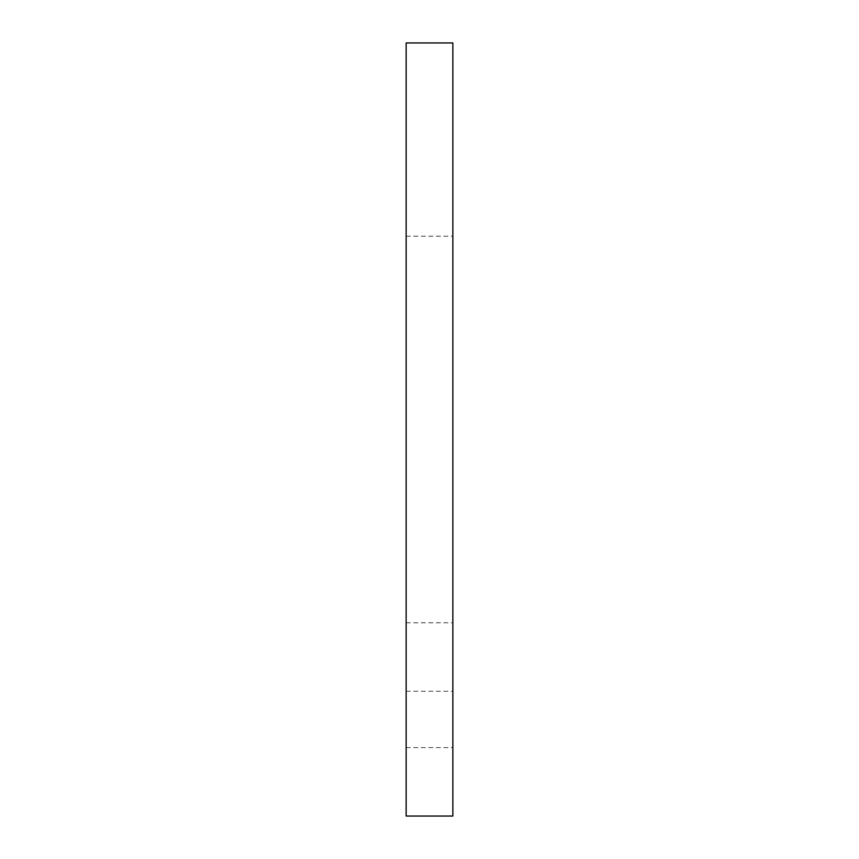 <?xml version="1.0" encoding="UTF-8"?>
<svg xmlns="http://www.w3.org/2000/svg" width="859" height="859" viewBox="0 0 859 859"><rect width="100%" height="100%" fill="white"/><g stroke="black" fill="none" stroke-linecap="round" stroke-linejoin="round"><path stroke-width="0.64" stroke-dasharray="4.29 3.22" d="M452.854 42.95L452.854 816.05M452.854 429.5L452.854 236.225L452.854 429.5M452.854 719.413L452.854 747.598L452.854 719.413M406.146 42.95L406.146 816.05M406.146 429.5L406.146 236.225L406.146 429.5M406.146 719.413L406.146 747.598L406.146 719.413M406.146 236.225L452.854 236.225M406.146 622.775L452.854 622.775M406.146 747.598L452.854 747.598M406.146 691.227L452.854 691.227"/><path stroke-width="1.29" d="M452.854 816.05L452.854 42.95L406.146 42.95L406.146 816.05L452.854 816.05"/></g></svg>
